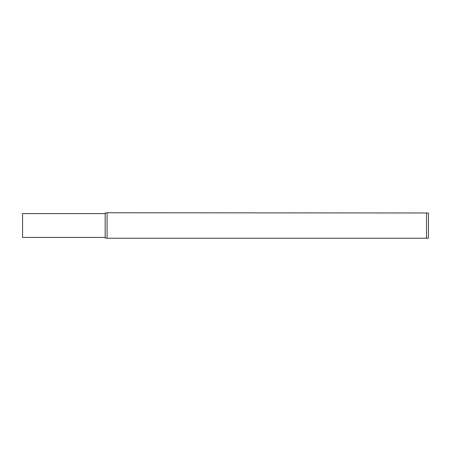 <?xml version="1.0" encoding="UTF-8"?>
<svg xmlns="http://www.w3.org/2000/svg" width="451" height="451" viewBox="0 0 451 451"><rect width="100%" height="100%" fill="white"/><g stroke="black" fill="none" stroke-linecap="round" stroke-linejoin="round"><path stroke-width="0.68" d="M107.09 238.235L426.522 238.235L428.45 238.015L428.45 212.985L107.09 212.765L105.162 212.985L105.162 238.015L107.09 238.235M426.522 212.985L426.522 238.015M107.09 238.015L107.09 212.985M105.162 213.588L22.55 213.588L22.55 237.412L105.162 237.412L105.162 213.588"/></g></svg>
